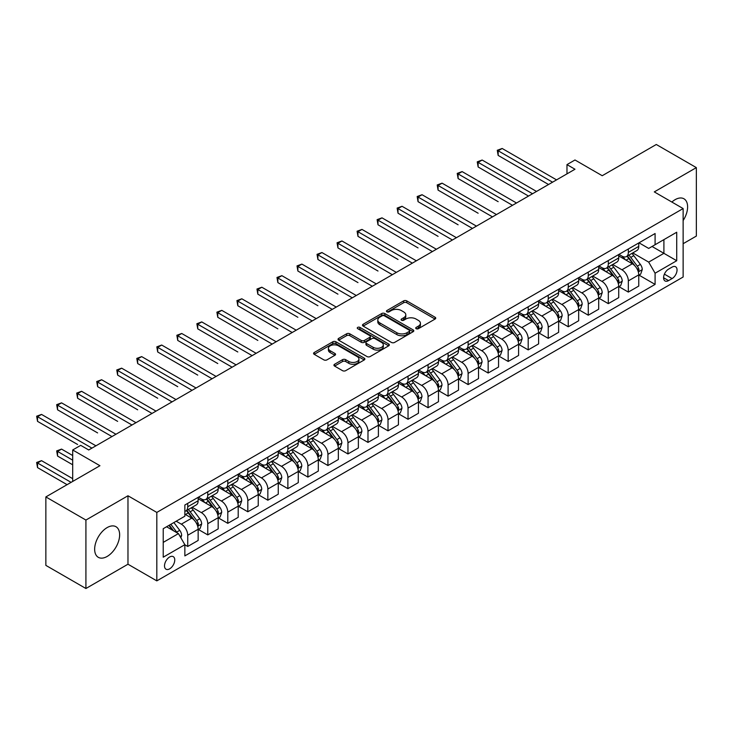 <?xml version="1.0" encoding="UTF-8"?>
<svg xmlns="http://www.w3.org/2000/svg" width="733" height="733" viewBox="0 0 733 733"><rect width="100%" height="100%" fill="white"/><g stroke="black" fill="none" stroke-linecap="round" stroke-linejoin="round"><path stroke-width="1.1" d="M416.17 328.696A1.558 0.898 0 0 0 418.378 328.696L435.081 319.047A2.226 1.283 0 0 0 435.732 318.14A2.226 1.283 0 0 0 435.081 317.233L406.778 300.887A2.226 1.283 0 0 0 403.626 300.887L386.923 310.535A1.558 0.898 0 0 0 386.465 311.168A1.558 0.898 0 0 0 386.923 311.809A1.558 0.898 0 0 0 389.122 311.809L391.285 310.554A7.119 4.105 0 0 1 401.354 310.554L403.709 311.919A7.119 4.105 0 0 1 405.798 314.824A7.119 4.105 0 0 1 403.709 317.728L401.547 318.974A1.558 0.898 0 0 0 401.088 319.615A1.558 0.898 0 0 0 401.547 320.248A1.558 0.898 0 0 0 403.746 320.248L405.908 319.002A7.119 4.105 0 0 1 415.978 319.002L418.332 320.367A7.119 4.105 0 0 1 420.421 323.271A7.119 4.105 0 0 1 418.332 326.176L416.17 327.422A1.558 0.898 0 0 0 415.721 328.054A1.558 0.898 0 0 0 416.17 328.696L416.17 327.422M107.146 556.448A17.674 10.207 120 0 0 118.691 540.881A17.674 10.207 120 0 0 115.979 526.715A17.674 10.207 120 0 0 107.146 527.595A17.674 10.207 120 0 0 95.602 543.162A17.674 10.207 120 0 0 98.314 557.327A17.674 10.207 120 0 0 107.146 556.448M683.129 220.551A17.674 10.207 120 0 0 683.962 198.799A17.674 10.207 120 0 0 675.12 199.669A17.674 10.207 120 0 0 671.868 202.051M169.635 568.845A7.248 4.187 120 0 0 174.372 562.458A7.248 4.187 120 0 0 173.254 556.649A7.248 4.187 120 0 0 169.635 557.007A7.248 4.187 120 0 0 164.898 563.393A7.248 4.187 120 0 0 166.006 569.202A7.248 4.187 120 0 0 169.635 568.845M334.587 364.264A2.226 1.283 0 0 0 333.936 365.171A2.226 1.283 0 0 0 334.587 366.079L342.531 370.66A2.226 1.283 0 0 0 345.683 370.66L364.237 359.949A2.226 1.283 0 0 0 364.887 359.042A2.226 1.283 0 0 0 364.237 358.135L335.925 341.789A2.226 1.283 0 0 0 332.782 341.789L314.228 352.509A2.226 1.283 0 0 0 313.577 353.416A2.226 1.283 0 0 0 314.228 354.323L323.821 359.857A2.226 1.283 0 0 0 326.964 359.857L334.908 355.276A2.226 1.283 0 0 0 335.558 354.369A2.226 1.283 0 0 0 334.908 353.462L330.152 350.713A5.946 3.436 0 0 1 328.402 348.285A5.946 3.436 0 0 1 332.076 345.106A5.946 3.436 0 0 1 338.564 345.857L357.2 356.614A5.946 3.436 0 0 1 358.941 359.042A5.946 3.436 0 0 1 355.267 362.212A5.946 3.436 0 0 1 348.789 361.47L345.683 359.674A2.226 1.283 0 0 0 342.531 359.674L334.587 364.264L334.587 366.079M683.129 243.704L696.35 236.072L696.35 167.619L656.292 144.493L602.224 175.718L574.984 159.986L566.976 164.613L574.984 169.241L88.72 449.98L80.712 445.352L72.695 449.98L72.695 481.434M85.917 520.054L85.917 588.507L127.973 564.218L127.973 495.774L85.917 520.054L45.858 496.928L99.935 465.712L72.695 449.98M127.973 495.774L156.816 512.422L683.129 208.557L683.129 277.01L156.816 580.875L156.816 512.422M696.35 167.619L654.294 191.899L683.129 208.557M391.44 342.43A2.226 1.283 0 0 0 394.592 342.43L413.146 331.71A2.226 1.283 0 0 0 413.797 330.803A2.226 1.283 0 0 0 413.146 329.896L384.834 313.55A2.226 1.283 0 0 0 381.691 313.55L363.137 324.27A2.226 1.283 0 0 0 362.487 325.177A2.226 1.283 0 0 0 363.137 326.084L391.44 342.43M358.327 329.025A1.558 0.898 0 0 1 359.912 329.245L388.664 345.848L370.138 356.55A2.226 1.283 0 0 1 366.986 356.55L338.683 340.204L346.627 335.65L346.627 333.799L338.683 338.389A2.226 1.283 0 0 0 338.032 339.297A2.226 1.283 0 0 0 338.683 340.204L338.683 338.389M346.627 335.65A2.226 1.283 0 0 1 349.769 335.65L349.769 333.799A2.226 1.283 0 0 0 346.627 333.799M349.769 333.799L361.25 340.433A2.226 1.283 0 0 0 364.393 340.433L369.661 337.391A2.226 1.283 0 0 0 370.312 336.484A2.226 1.283 0 0 0 369.661 335.567L357.713 328.668A1.558 0.898 0 0 1 357.255 328.036A1.558 0.898 0 0 1 358.217 327.202A1.558 0.898 0 0 1 359.912 327.404L388.692 344.015A2.226 1.283 0 0 1 389.342 344.922A2.226 1.283 0 0 1 388.692 345.829L388.692 344.015M85.917 588.507L45.858 565.381L45.858 496.928M672.079 267.105L668.551 269.139A7.028 4.059 120 0 0 663.961 275.333A7.028 4.059 120 0 0 665.042 280.959A7.028 4.059 120 0 0 668.551 280.611L672.079 278.577A7.028 4.059 120 0 0 676.669 272.392A7.028 4.059 120 0 0 675.588 266.757A7.028 4.059 120 0 0 672.079 267.105M638.993 242.825L648.687 248.423L655.091 244.721L655.091 233.525L184.853 505.019L184.853 516.215L163.221 528.704L163.221 557.19L184.853 544.701L184.853 555.898L655.091 284.404L655.091 273.217L648.687 262.112L632.753 252.912M655.091 244.721L676.724 232.233L676.724 260.728L655.091 273.217M127.973 564.218L156.816 580.875M566.976 164.613L566.976 173.868M652.049 246.48L663.906 253.325L663.906 239.636L676.724 232.233M648.687 262.112L663.906 253.325L676.724 260.728M163.221 542.393L178.44 533.606L166.583 526.761M184.853 544.793L187.74 546.461L187.74 535.273A9.062 5.232 -120 0 0 181.326 524.168L176.204 521.209M187.74 546.461L198.148 540.45L198.148 529.253A9.062 5.232 -120 0 0 191.744 518.158L184.853 514.181M198.386 529.492L207.76 534.898L207.76 523.71A9.062 5.232 -120 0 0 201.355 512.605L192.156 507.291M207.76 534.898L218.177 528.887L218.177 517.69A9.062 5.232 -120 0 0 211.773 506.595L198.148 498.733M218.416 517.929L227.789 523.335L227.789 512.147A9.062 5.232 -120 0 0 221.384 501.042L212.176 495.728M227.789 523.335L238.207 517.324L238.207 506.127A9.062 5.232 -120 0 0 231.793 495.032L218.177 487.17M238.445 506.366L247.818 511.771L247.818 500.584A9.062 5.232 -120 0 0 241.414 489.479L232.205 484.165M247.818 511.771L258.236 505.761L258.236 494.564A9.062 5.232 -120 0 0 251.822 483.468L238.207 475.607M258.474 494.802L267.847 500.208L267.847 489.021A9.062 5.232 -120 0 0 261.434 477.916L252.234 472.602M267.847 500.208L278.256 494.198L278.256 483.001A9.062 5.232 -120 0 0 271.851 471.905L258.236 464.044M278.503 483.239L287.877 488.645L287.877 477.458A9.062 5.232 -120 0 0 281.463 466.353L272.264 461.039M287.877 488.645L298.285 482.635L298.285 471.447A9.062 5.232 -120 0 0 291.881 460.342L278.256 452.481M298.523 471.676L307.897 477.082L307.897 465.895A9.062 5.232 -120 0 0 301.492 454.79L292.293 449.476M307.897 477.082L318.314 471.072L318.314 459.884A9.062 5.232 -120 0 0 311.91 448.779L298.285 440.918M318.553 460.113L327.926 465.519L327.926 454.332A9.062 5.232 -120 0 0 321.521 443.227L312.313 437.922M327.926 465.519L338.344 459.509L338.344 448.321A9.062 5.232 -120 0 0 331.93 437.216L318.314 429.355M338.582 448.55L347.955 453.956L347.955 442.769A9.062 5.232 -120 0 0 341.551 431.664L332.342 426.359M347.955 453.956L358.373 447.945L358.373 436.758A9.062 5.232 -120 0 0 351.959 425.653L338.344 417.792M358.611 436.987L367.984 442.402L367.984 431.206A9.062 5.232 -120 0 0 361.571 420.101L352.371 414.796M367.984 442.402L378.393 436.382L378.393 425.195A9.062 5.232 -120 0 0 371.988 414.09L358.373 406.229M378.64 425.424L388.014 430.839L388.014 419.642A9.062 5.232 -120 0 0 381.6 408.538L372.401 403.232M388.014 430.839L398.422 424.819L398.422 413.632A9.062 5.232 -120 0 0 392.018 402.527L378.393 394.666M398.66 413.861L408.034 419.276L408.034 408.079A9.062 5.232 -120 0 0 401.629 396.984L392.43 391.669M408.034 419.276L418.451 413.256L418.451 402.069A9.062 5.232 -120 0 0 412.038 390.964L398.422 383.102M418.69 402.298L428.063 407.713L428.063 396.516A9.062 5.232 -120 0 0 421.658 385.421L412.45 380.106M428.063 407.713L438.481 401.693L438.481 390.506A9.062 5.232 -120 0 0 432.067 379.401L418.451 371.539M438.719 390.735L448.092 396.15L448.092 384.953A9.062 5.232 -120 0 0 441.678 373.857L432.479 368.543M448.092 396.15L458.51 390.13L458.51 378.943A9.062 5.232 -120 0 0 452.096 367.838L438.481 359.976M458.748 379.172L468.121 384.587L468.121 373.39A9.062 5.232 -120 0 0 461.708 362.294L452.508 356.98M468.121 384.587L478.53 378.576L478.53 367.38A9.062 5.232 -120 0 0 472.125 356.275L458.51 348.413M478.777 367.609L488.151 373.024L488.151 361.827A9.062 5.232 -120 0 0 481.737 350.731L472.538 345.417M488.151 373.024L498.559 367.013L498.559 355.817A9.062 5.232 -120 0 0 492.155 344.712L478.53 336.85M498.797 356.046L508.171 361.461L508.171 350.264A9.062 5.232 -120 0 0 501.766 339.168L492.567 333.854M508.171 361.461L518.588 355.45L518.588 344.253A9.062 5.232 -120 0 0 512.175 333.158L498.559 325.287M518.827 344.483L528.2 349.898L528.2 338.701A9.062 5.232 -120 0 0 521.795 327.605L512.587 322.291M528.2 349.898L538.618 343.887L538.618 332.69A9.062 5.232 -120 0 0 532.204 321.595L518.588 313.724M538.856 332.919L548.229 338.334L548.229 327.138A9.062 5.232 -120 0 0 541.815 316.042L532.616 310.728M548.229 338.334L558.638 332.324L558.638 321.127A9.062 5.232 -120 0 0 552.233 310.032L538.618 302.161M558.885 321.356L568.258 326.771L568.258 315.575A9.062 5.232 -120 0 0 561.845 304.479L552.645 299.165M568.258 326.771L578.667 320.761L578.667 309.564A9.062 5.232 -120 0 0 572.262 298.468L558.638 290.607M578.914 309.793L588.278 315.208L588.278 304.012A9.062 5.232 -120 0 0 581.874 292.916L572.675 287.602M588.278 315.208L598.696 309.198L598.696 298.001A9.062 5.232 -120 0 0 592.291 286.905L578.667 279.044M598.934 298.23L608.308 303.645L608.308 292.449A9.062 5.232 -120 0 0 601.903 281.353L592.704 276.039M608.308 303.645L618.725 297.635L618.725 286.438A9.062 5.232 -120 0 0 612.312 275.342L598.696 267.481M618.964 286.667L628.337 292.082L628.337 280.895A9.062 5.232 -120 0 0 621.932 269.79L612.724 264.476M628.337 292.082L638.755 286.072L638.755 274.875A9.062 5.232 -120 0 0 632.341 263.779L618.725 255.918M618.964 254.388L621.932 256.101A9.062 5.232 -120 0 0 626.458 256.55A9.062 5.232 -120 0 0 628.337 252.399L628.337 248.973M598.934 265.951L601.903 267.664A9.062 5.232 -120 0 0 606.429 268.113A9.062 5.232 -120 0 0 608.308 263.962L608.308 260.536M578.905 277.514L581.874 279.227A9.062 5.232 -120 0 0 586.409 279.676A9.062 5.232 -120 0 0 588.278 275.526L588.278 272.099M558.885 289.077L561.845 290.79A9.062 5.232 -120 0 0 566.38 291.239A9.062 5.232 -120 0 0 568.258 287.089L568.258 283.662M538.856 300.64L541.815 302.353A9.062 5.232 -120 0 0 546.351 302.802A9.062 5.232 -120 0 0 548.229 298.652L548.229 295.225M518.827 312.203L521.795 313.916A9.062 5.232 -120 0 0 526.321 314.365A9.062 5.232 -120 0 0 528.2 310.215L528.2 306.788M498.797 323.766L501.766 325.479A9.062 5.232 -120 0 0 506.292 325.928A9.062 5.232 -120 0 0 508.171 321.778L508.171 318.351M478.777 335.329L481.737 337.043A9.062 5.232 -120 0 0 486.272 337.492A9.062 5.232 -120 0 0 488.151 333.341L488.151 329.914M458.748 346.892L461.708 348.596A9.062 5.232 -120 0 0 466.243 349.045A9.062 5.232 -120 0 0 468.121 344.904L468.121 341.477M438.719 358.455L441.678 360.16A9.062 5.232 -120 0 0 446.214 360.609A9.062 5.232 -120 0 0 448.092 356.467L448.092 353.04M418.69 370.018L421.658 371.723A9.062 5.232 -120 0 0 426.185 372.172A9.062 5.232 -120 0 0 428.063 368.03L428.063 364.603M398.66 381.581L401.629 383.286A9.062 5.232 -120 0 0 406.155 383.735A9.062 5.232 -120 0 0 408.034 379.593L408.034 376.166M378.64 393.145L381.6 394.849A9.062 5.232 -120 0 0 386.135 395.298A9.062 5.232 -120 0 0 388.014 391.147L388.014 387.73M358.611 404.698L361.571 406.412A9.062 5.232 -120 0 0 366.106 406.861A9.062 5.232 -120 0 0 367.984 402.71L367.984 399.293M338.582 416.262L341.551 417.975A9.062 5.232 -120 0 0 346.077 418.424A9.062 5.232 -120 0 0 347.955 414.273L347.955 410.856M318.553 427.825L321.521 429.538A9.062 5.232 -120 0 0 326.048 429.987A9.062 5.232 -120 0 0 327.926 425.836L327.926 422.419M298.523 439.388L301.492 441.101A9.062 5.232 -120 0 0 306.027 441.55A9.062 5.232 -120 0 0 307.897 437.399L307.897 433.982M278.503 450.951L281.463 452.664A9.062 5.232 -120 0 0 285.998 453.113A9.062 5.232 -120 0 0 287.877 448.962L287.877 445.545M258.474 462.514L261.434 464.227A9.062 5.232 -120 0 0 265.969 464.676A9.062 5.232 -120 0 0 267.847 460.526L267.847 457.108M238.445 474.077L241.414 475.79A9.062 5.232 -120 0 0 245.94 476.239A9.062 5.232 -120 0 0 247.818 472.089L247.818 468.671M218.416 485.64L221.384 487.353A9.062 5.232 -120 0 0 225.911 487.802A9.062 5.232 -120 0 0 227.789 483.652L227.789 480.234M198.386 497.203L201.355 498.916A9.062 5.232 -120 0 0 205.891 499.365A9.062 5.232 -120 0 0 207.76 495.215L207.76 491.797M638.993 275.113L655.091 284.404M626.458 256.55L636.876 250.539A9.062 5.232 -120 0 0 638.755 246.389L638.755 242.962M606.429 268.113L616.847 262.102A9.062 5.232 -120 0 0 618.725 257.952L618.725 254.525M586.409 279.676L596.818 273.666A9.062 5.232 -120 0 0 598.696 269.515L598.696 266.088M566.38 291.239L576.789 285.219A9.062 5.232 -120 0 0 578.667 281.078L578.667 277.651M546.351 302.802L556.768 296.783A9.062 5.232 -120 0 0 558.638 292.641L558.638 289.214M526.321 314.365L536.739 308.346A9.062 5.232 -120 0 0 538.618 304.204L538.618 300.777M506.292 325.928L516.71 319.909A9.062 5.232 -120 0 0 518.588 315.767L518.588 312.34M486.272 337.492L496.681 331.472A9.062 5.232 -120 0 0 498.559 327.321L498.559 323.904M466.243 349.045L476.652 343.035A9.062 5.232 -120 0 0 478.53 338.884L478.53 335.467M446.214 360.609L456.632 354.598A9.062 5.232 -120 0 0 458.51 350.447L458.51 347.03M426.185 372.172L436.602 366.161A9.062 5.232 -120 0 0 438.481 362.01L438.481 358.593M406.155 383.735L416.573 377.724A9.062 5.232 -120 0 0 418.451 373.573L418.451 370.156M386.135 395.298L396.544 389.287A9.062 5.232 -120 0 0 398.422 385.137L398.422 381.719M366.106 406.861L376.515 400.85A9.062 5.232 -120 0 0 378.393 396.7L378.393 393.282M346.077 418.424L356.495 412.413A9.062 5.232 -120 0 0 358.373 408.263L358.373 404.845M326.048 429.987L336.465 423.976A9.062 5.232 -120 0 0 338.344 419.826L338.344 416.408M306.027 441.55L316.436 435.539A9.062 5.232 -120 0 0 318.314 431.389L318.314 427.971M285.998 453.113L296.407 447.103A9.062 5.232 -120 0 0 298.285 442.952L298.285 439.525M265.969 464.676L276.387 458.666A9.062 5.232 -120 0 0 278.256 454.515L278.256 451.088M245.94 476.239L256.358 470.229A9.062 5.232 -120 0 0 258.236 466.078L258.236 462.651M225.911 487.802L236.328 481.792A9.062 5.232 -120 0 0 238.207 477.641L238.207 474.214M205.891 499.365L216.299 493.355A9.062 5.232 -120 0 0 218.177 489.204L218.177 485.777M184.853 511.295A9.062 5.232 -120 0 0 185.861 510.928L196.27 504.918A9.062 5.232 -120 0 0 198.148 500.767L198.148 497.34M185.861 510.928A9.062 5.232 -120 0 0 187.74 506.778L187.74 503.351M178.44 533.606L184.853 544.701M416.793 328.915L418.332 328.027A7.119 4.105 0 0 0 420.421 325.122L420.421 323.271M405.798 314.824L405.798 316.674A7.119 4.105 0 0 1 403.709 319.579L402.17 320.468M435.054 319.066L406.778 302.738A2.226 1.283 0 0 0 403.626 302.738L387.546 312.029M413.146 329.896L413.146 331.71L384.834 315.401A2.226 1.283 0 0 0 381.691 315.401L363.165 326.103L363.137 324.27M409.216 331.444A1.558 0.898 0 0 0 409.674 330.803A1.558 0.898 0 0 0 409.216 330.171L384.367 315.822A1.558 0.898 0 0 0 382.168 315.822L379.886 317.142A7.119 4.105 0 0 0 377.797 320.046A7.119 4.105 0 0 0 379.886 322.951L396.865 332.755A7.119 4.105 0 0 0 406.934 332.755L409.216 331.444L409.216 333.286A1.558 0.898 0 0 0 409.674 332.654L409.674 330.803M377.797 320.046L377.797 321.897A7.119 4.105 0 0 0 379.886 324.801L379.886 322.951M409.216 333.286L406.934 334.605A7.119 4.105 0 0 1 396.865 334.605L379.886 324.801M349.769 335.65L361.25 342.274A2.226 1.283 0 0 0 364.393 342.274L369.661 339.242A2.226 1.283 0 0 0 370.312 338.325L370.312 336.484M373.161 347.305A5.946 3.436 0 0 0 379.648 348.047A5.946 3.436 0 0 0 383.313 344.876A5.946 3.436 0 0 0 381.572 342.448L375.012 338.655A2.226 1.283 0 0 0 371.86 338.655L366.592 341.697A2.226 1.283 0 0 0 365.941 342.604A2.226 1.283 0 0 0 366.592 343.511L373.161 347.305L373.161 349.155A5.946 3.436 0 0 0 379.648 349.898A5.946 3.436 0 0 0 383.313 346.727L383.313 344.876M365.941 342.604L365.941 344.455A2.226 1.283 0 0 0 366.592 345.362L366.592 343.511M373.161 349.155L366.592 345.362M358.941 359.042L358.941 360.893A5.946 3.436 0 0 1 355.267 364.063A5.946 3.436 0 0 1 348.789 363.321L345.683 361.525A2.226 1.283 0 0 0 342.531 361.525L334.624 366.097M328.402 348.285L328.402 350.136A5.946 3.436 0 0 0 330.152 352.564L330.152 350.713M334.908 353.462L334.908 355.276L330.152 352.564M364.209 359.967L335.925 343.64A2.226 1.283 0 0 0 332.782 343.64L314.255 354.341M638.755 275.251L640.669 274.142L642.273 269.515A6.001 3.463 -120 0 0 640.358 264.402L633.816 255.661A17.335 10.005 -120 0 0 631.919 253.398M625.414 259.775A17.335 10.005 -120 0 0 621.859 256.064M638.205 271.567L639.039 269.771A6.001 3.463 -120 0 0 637.316 266.152L630.765 257.42A17.335 10.005 -120 0 0 628.877 255.157M627.265 256.083A14.385 8.31 60 0 1 629.629 258.767L635.163 266.161M498.156 201.667L458.107 178.54L458.107 173.913L462.111 171.595L516.508 203.004M626.953 256.266A17.335 10.005 60 0 1 628.85 258.529L633.202 264.338M552.554 182.187L498.156 150.787L502.169 148.478L556.558 179.878M548.55 184.505L498.156 155.414L498.156 150.787L497.276 150.274L502.169 148.478M498.156 155.414L497.276 150.274M618.725 286.814L620.649 285.696L622.244 281.078A6.001 3.463 -120 0 0 620.329 275.965L613.787 267.224A17.335 10.005 -120 0 0 611.89 264.961M605.385 271.338A17.335 10.005 -120 0 0 601.839 267.627M618.176 283.13L619.009 281.335A6.001 3.463 -120 0 0 617.287 277.715L610.745 268.984A17.335 10.005 -120 0 0 608.848 266.711M607.236 267.646A14.385 8.31 60 0 1 609.599 270.33L615.143 277.725M478.136 213.23L438.077 190.104L438.077 185.476L442.081 183.158L496.479 214.567M606.924 267.829A17.335 10.005 60 0 1 608.821 270.092L613.173 275.901M598.696 298.377L600.62 297.259L602.224 292.641A6.001 3.463 -120 0 0 600.309 287.528L593.757 278.787A17.335 10.005 -120 0 0 591.87 276.524M585.355 282.901A17.335 10.005 -120 0 0 581.81 279.191M598.146 294.693L598.98 292.898A6.001 3.463 -120 0 0 597.258 289.278L590.716 280.547A17.335 10.005 -120 0 0 588.819 278.274M587.206 279.209A14.385 8.31 60 0 1 589.57 281.893L595.114 289.288M458.107 224.793L418.048 201.667L418.048 197.04L422.052 194.721L476.45 226.131M586.904 279.392A17.335 10.005 60 0 1 588.791 281.655L593.144 287.464M578.667 309.94L580.591 308.822L582.194 304.204A6.001 3.463 -120 0 0 580.279 299.091L573.728 290.35A17.335 10.005 -120 0 0 571.841 288.087M565.326 294.464A17.335 10.005 -120 0 0 561.78 290.754M578.126 306.257L578.951 304.461A6.001 3.463 -120 0 0 577.237 300.842L570.686 292.11A17.335 10.005 -120 0 0 568.799 289.837M567.186 290.772A14.385 8.31 60 0 1 569.541 293.457L575.084 300.851M438.077 236.347L398.019 213.221L398.019 208.603L402.032 206.285L456.421 237.694M566.875 290.955A17.335 10.005 60 0 1 568.762 293.218L573.114 299.027M532.525 193.75L478.136 162.35L482.14 160.032L536.529 191.441M528.52 196.068L478.136 166.977L478.136 162.35L477.247 161.837L482.14 160.032M478.136 166.977L477.247 161.837M512.495 205.313L457.227 173.4L462.111 171.595M458.107 178.54L457.227 173.4M492.475 216.876L437.198 184.963L442.081 183.158M438.077 190.104L437.198 184.963M558.638 321.503L560.562 320.385L562.165 315.767A6.001 3.463 -120 0 0 560.25 310.645L553.708 301.914A17.335 10.005 -120 0 0 551.812 299.65M545.297 306.027A17.335 10.005 -120 0 0 541.751 302.308M558.097 317.82L558.922 316.015A6.001 3.463 -120 0 0 557.208 312.405L550.657 303.673A17.335 10.005 -120 0 0 548.77 301.4M547.157 302.335A14.385 8.31 60 0 1 549.521 305.02L555.055 312.414M418.048 247.91L377.999 224.784L377.999 220.166L382.003 217.848L436.392 249.257M546.845 302.509A17.335 10.005 60 0 1 548.733 304.781L553.085 310.59M472.446 228.439L417.169 196.526L422.052 194.721M418.048 201.667L417.169 196.526M538.618 333.057L540.542 331.948L542.136 327.321A6.001 3.463 -120 0 0 540.221 322.208L533.679 313.477A17.335 10.005 -120 0 0 531.782 311.204M525.277 317.591A17.335 10.005 -120 0 0 521.722 313.871M538.068 329.383L538.902 327.578A6.001 3.463 -120 0 0 537.179 323.968L530.628 315.227A17.335 10.005 -120 0 0 528.74 312.964M527.128 313.898A14.385 8.31 60 0 1 529.492 316.583L535.026 323.977M398.019 259.473L357.97 236.347L357.97 231.729L361.974 229.411L416.371 260.82M526.816 314.072A17.335 10.005 60 0 1 528.713 316.344L533.065 322.154M518.588 344.62L520.512 343.511L522.116 338.884A6.001 3.463 -120 0 0 520.192 333.772L513.65 325.04A17.335 10.005 -120 0 0 511.753 322.767M505.248 329.154A17.335 10.005 -120 0 0 501.702 325.434M518.039 340.946L518.872 339.141A6.001 3.463 -120 0 0 517.15 335.531L510.608 326.79A17.335 10.005 -120 0 0 508.711 324.527M507.099 325.461A14.385 8.31 60 0 1 509.462 328.146L515.006 335.54M377.999 271.036L337.94 247.91L337.94 243.292L341.945 240.974L396.342 272.383M506.787 325.635A17.335 10.005 60 0 1 508.684 327.908L513.036 333.717M498.559 356.183L500.483 355.074L502.087 350.447A6.001 3.463 -120 0 0 500.172 345.335L493.621 336.603A17.335 10.005 -120 0 0 491.733 334.33M485.219 340.717A17.335 10.005 -120 0 0 481.673 336.997M498.009 352.509L498.843 350.704A6.001 3.463 -120 0 0 497.121 347.094L490.579 338.353A17.335 10.005 -120 0 0 488.682 336.09M487.069 337.024A14.385 8.31 60 0 1 489.433 339.709L494.977 347.103M357.97 282.599L317.911 259.473L317.911 254.855L321.915 252.537L376.313 283.946M486.767 337.198A17.335 10.005 60 0 1 488.654 339.471L493.007 345.28M478.53 367.746L480.454 366.637L482.057 362.01A6.001 3.463 -120 0 0 480.142 356.898L473.591 348.166A17.335 10.005 -120 0 0 471.704 345.894M465.189 352.28A17.335 10.005 -120 0 0 461.643 348.56M477.989 364.072L478.814 362.267A6.001 3.463 -120 0 0 477.101 358.657L470.549 349.916A17.335 10.005 -120 0 0 468.662 347.653M467.049 348.587A14.385 8.31 60 0 1 469.404 351.272L474.947 358.666M337.94 294.162L297.882 271.036L297.882 266.409L301.895 264.1L356.284 295.509M466.738 348.761A17.335 10.005 60 0 1 468.625 351.034L472.977 356.843M458.51 379.309L460.425 378.201L462.028 373.573A6.001 3.463 -120 0 0 460.113 368.461L453.571 359.729A17.335 10.005 -120 0 0 451.675 357.457M445.169 363.843A17.335 10.005 -120 0 0 441.614 360.123M457.96 375.635L458.785 373.83A6.001 3.463 -120 0 0 457.071 370.22L450.52 361.479A17.335 10.005 -120 0 0 448.633 359.216M447.02 360.15A14.385 8.31 60 0 1 449.384 362.835L454.918 370.229M317.911 305.725L277.862 282.599L277.862 277.972L281.866 275.663L336.255 307.072M446.709 360.324A17.335 10.005 60 0 1 448.596 362.588L452.948 368.406M452.417 240.003L397.139 208.09L402.032 206.285M398.019 213.221L397.139 208.09M432.388 251.566L377.11 219.653L382.003 217.848M377.999 224.784L377.11 219.653M412.358 263.129L357.09 231.216L361.974 229.411M357.97 236.347L357.09 231.216M392.338 274.692L337.061 242.779L341.945 240.974M337.94 247.91L337.061 242.779M372.309 286.255L317.032 254.342L321.915 252.537M317.911 259.473L317.032 254.342M438.481 390.872L440.405 389.764L441.999 385.137A6.001 3.463 -120 0 0 440.084 380.024L433.542 371.283A17.335 10.005 -120 0 0 431.645 369.02M425.14 375.406A17.335 10.005 -120 0 0 421.585 371.686M437.931 387.198L438.765 385.393A6.001 3.463 -120 0 0 437.042 381.783L430.5 373.042A17.335 10.005 -120 0 0 428.603 370.779M426.991 371.713A14.385 8.31 60 0 1 429.355 374.398L434.889 381.792M297.882 317.288L257.833 294.162L257.833 289.535L261.837 287.226L316.235 318.626M426.679 371.888A17.335 10.005 60 0 1 428.576 374.151L432.928 379.969M352.28 297.818L297.002 265.905L301.895 264.1M297.882 271.036L297.002 265.905M418.451 402.435L420.375 401.327L421.979 396.7A6.001 3.463 -120 0 0 420.055 391.587L413.513 382.846A17.335 10.005 -120 0 0 411.625 380.583M405.111 386.969A17.335 10.005 -120 0 0 401.565 383.249M417.902 398.761L418.735 396.956A6.001 3.463 -120 0 0 417.013 393.346L410.471 384.605A17.335 10.005 -120 0 0 408.574 382.342M406.962 383.277A14.385 8.31 60 0 1 409.326 385.961L414.869 393.355M277.862 328.851L237.804 305.725L237.804 301.098L241.808 298.789L296.205 330.189M406.65 383.451A17.335 10.005 60 0 1 408.547 385.714L412.899 391.523M332.251 309.381L276.982 277.468L281.866 275.663M277.862 282.599L276.982 277.468M398.422 413.998L400.346 412.89L401.95 408.263A6.001 3.463 -120 0 0 400.035 403.15L393.484 394.409A17.335 10.005 -120 0 0 391.596 392.146M385.082 398.523A17.335 10.005 -120 0 0 381.536 394.812M397.872 410.324L398.706 408.519A6.001 3.463 -120 0 0 396.984 404.909L390.442 396.168A17.335 10.005 -120 0 0 388.554 393.905M386.932 394.84A14.385 8.31 60 0 1 389.296 397.524L394.84 404.918M257.833 340.414L217.774 317.288L217.774 312.661L221.778 310.352L276.176 341.752M386.63 395.014A17.335 10.005 60 0 1 388.517 397.277L392.87 403.086M312.221 320.944L256.953 289.031L261.837 287.226M257.833 294.162L256.953 289.031M378.393 425.561L380.317 424.453L381.92 419.826A6.001 3.463 -120 0 0 380.006 414.713L373.454 405.972A17.335 10.005 -120 0 0 371.567 403.709M365.052 410.086A17.335 10.005 -120 0 0 361.506 406.375M377.852 421.887L378.677 420.082A6.001 3.463 -120 0 0 376.964 416.472L370.412 407.731A17.335 10.005 -120 0 0 368.525 405.468M366.912 406.403A14.385 8.31 60 0 1 369.267 409.087L374.81 416.481M237.804 351.977L197.754 328.851L197.754 324.224L201.758 321.915L256.147 353.315M366.601 406.577A17.335 10.005 60 0 1 368.488 408.84L372.84 414.649M292.201 332.507L236.924 300.594L241.808 298.789M237.804 305.725L236.924 300.594M358.373 437.125L360.288 436.016L361.891 431.389A6.001 3.463 -120 0 0 359.976 426.276L353.434 417.535A17.335 10.005 -120 0 0 351.538 415.272M345.032 421.649A17.335 10.005 -120 0 0 341.477 417.938M357.823 433.45L358.648 431.645A6.001 3.463 -120 0 0 356.934 428.035L350.383 419.294A17.335 10.005 -120 0 0 348.496 417.031M346.883 417.966A14.385 8.31 60 0 1 349.247 420.65L354.781 428.045M217.774 363.541L177.725 340.414L177.725 335.787L181.729 333.478L236.118 364.878M346.572 418.14A17.335 10.005 60 0 1 348.468 420.403L352.82 426.212M272.172 344.07L216.895 312.157L221.778 310.352M217.774 317.288L216.895 312.157M338.344 448.688L340.268 447.579L341.862 442.952A6.001 3.463 -120 0 0 339.947 437.839L333.405 429.098A17.335 10.005 -120 0 0 331.508 426.835M325.003 433.212A17.335 10.005 -120 0 0 321.448 429.501M337.794 445.013L338.628 443.208A6.001 3.463 -120 0 0 336.905 439.598L330.363 430.857A17.335 10.005 -120 0 0 328.466 428.594M326.854 429.52A14.385 8.31 60 0 1 329.218 432.213L334.752 439.608M197.745 375.104L157.696 351.977L157.696 347.35L161.7 345.041L216.098 376.441M326.542 429.703A17.335 10.005 60 0 1 328.439 431.966L332.791 437.775M252.143 355.633L196.865 323.72L201.758 321.915M197.754 328.851L196.865 323.72M318.314 460.251L320.239 459.142L321.842 454.515A6.001 3.463 -120 0 0 319.918 449.402L313.376 440.661A17.335 10.005 -120 0 0 311.488 438.398M304.974 444.775A17.335 10.005 -120 0 0 301.428 441.064M317.765 456.577L318.598 454.772A6.001 3.463 -120 0 0 316.876 451.161L310.334 442.42A17.335 10.005 -120 0 0 308.437 440.157M306.825 441.083A14.385 8.31 60 0 1 309.189 443.767L314.732 451.171M177.725 386.667L137.667 363.541L137.667 358.913L141.671 356.604L196.068 388.004M306.513 441.266A17.335 10.005 60 0 1 308.41 443.529L312.762 449.338M298.285 471.814L300.209 470.705L301.813 466.078A6.001 3.463 -120 0 0 299.898 460.965L293.347 452.224A17.335 10.005 -120 0 0 291.459 449.961M284.945 456.338A17.335 10.005 -120 0 0 281.399 452.627M297.735 468.14L298.569 466.335A6.001 3.463 -120 0 0 296.847 462.725L290.305 453.984A17.335 10.005 -120 0 0 288.417 451.72M286.805 452.646A14.385 8.31 60 0 1 289.159 455.33L294.703 462.734M157.696 398.23L117.637 375.104L117.637 370.477L121.651 368.168L176.039 399.567M286.493 452.829A17.335 10.005 60 0 1 288.381 455.092L292.733 460.901M278.256 483.377L280.18 482.268L281.784 477.641A6.001 3.463 -120 0 0 279.869 472.528L273.317 463.787A17.335 10.005 -120 0 0 271.43 461.524M264.915 467.901A17.335 10.005 -120 0 0 261.369 464.191M277.715 479.694L278.54 477.898A6.001 3.463 -120 0 0 276.827 474.288L270.275 465.547A17.335 10.005 -120 0 0 268.388 463.283M266.775 464.209A14.385 8.31 60 0 1 269.13 466.894L274.673 474.297M137.667 409.793L97.617 386.667L97.617 382.04L101.621 379.731L156.01 411.131M266.464 464.392A17.335 10.005 60 0 1 268.351 466.655L272.703 472.464M258.236 494.94L260.151 493.831L261.754 489.204A6.001 3.463 -120 0 0 259.839 484.092L253.297 475.35A17.335 10.005 -120 0 0 251.401 473.087M244.895 479.464A17.335 10.005 -120 0 0 241.34 475.754M257.686 491.257L258.511 489.461A6.001 3.463 -120 0 0 256.797 485.851L250.246 477.11A17.335 10.005 -120 0 0 248.359 474.847M246.746 475.772A14.385 8.31 60 0 1 249.11 478.457L254.644 485.851M117.637 421.356L77.588 398.23L77.588 393.603L81.592 391.294L135.99 422.694M246.435 475.955A17.335 10.005 60 0 1 248.331 478.218L252.683 484.027M238.207 506.503L240.131 505.394L241.725 500.767A6.001 3.463 -120 0 0 239.81 495.655L233.268 486.914A17.335 10.005 -120 0 0 231.371 484.65M224.866 491.028A17.335 10.005 -120 0 0 221.32 487.317M237.657 502.82L238.491 501.024A6.001 3.463 -120 0 0 236.768 497.414L230.226 488.673A17.335 10.005 -120 0 0 228.329 486.41M226.717 487.335A14.385 8.31 60 0 1 229.081 490.02L234.624 497.414M97.617 432.919L57.559 409.793L57.559 405.166L61.563 402.857L115.961 434.257M226.405 487.518A17.335 10.005 60 0 1 228.302 489.781L232.654 495.59M232.114 367.196L176.845 335.283L181.729 333.478M177.725 340.414L176.845 335.283M212.094 378.759L156.816 346.846L161.7 345.041M157.696 351.977L156.816 346.846M192.064 390.322L136.787 358.41L141.671 356.604M137.667 363.541L136.787 358.41M172.035 401.886L116.758 369.973L121.651 368.168M117.637 375.104L116.758 369.973M152.006 413.439L96.729 381.536L101.621 379.731M97.617 386.667L96.729 381.536M218.177 518.066L220.102 516.957L221.705 512.33A6.001 3.463 -120 0 0 219.79 507.218L213.239 498.477A17.335 10.005 -120 0 0 211.351 496.214M204.837 502.591A17.335 10.005 -120 0 0 201.291 498.88M217.628 514.383L218.461 512.587A6.001 3.463 -120 0 0 216.739 508.977L210.197 500.236A17.335 10.005 -120 0 0 208.3 497.973M206.688 498.898A14.385 8.31 60 0 1 209.052 501.583L214.595 508.977M77.588 444.482L37.53 421.356L37.53 416.729L41.534 414.42L95.931 445.82M206.385 499.081A17.335 10.005 60 0 1 208.273 501.345L212.625 507.154M131.977 425.003L76.708 393.09L81.592 391.294M77.588 398.23L76.708 393.09M198.148 529.629L200.072 528.52L201.676 523.893A6.001 3.463 -120 0 0 199.761 518.781L193.21 510.04A17.335 10.005 -120 0 0 191.322 507.777M197.608 525.946L198.432 524.15A6.001 3.463 -120 0 0 196.71 520.54L190.168 511.799A17.335 10.005 -120 0 0 188.28 509.536M186.668 510.461A14.385 8.31 60 0 1 189.022 513.146L194.566 520.54M72.695 455.532L61.563 449.1L57.559 451.418L57.559 456.045L72.695 464.786M186.356 510.644A17.335 10.005 60 0 1 188.244 512.908L192.596 518.717M57.559 456.045L56.679 450.905L72.695 460.159M56.679 450.905L61.563 449.1M111.957 436.566L56.679 404.653L61.563 402.857M57.559 409.793L56.679 404.653M180.849 537.765L181.647 535.457A6.001 3.463 -120 0 0 179.732 530.344L173.886 522.547M72.695 478.658L41.534 460.663L37.53 462.981L37.53 467.608L67.088 484.669M177.23 532.909A6.001 3.463 -120 0 0 176.69 532.094L170.844 524.297M169.341 525.167L173.538 530.774M168.92 525.414L172.484 530.161M37.53 467.608L36.65 462.468L71.092 482.36M36.65 462.468L41.534 460.663M91.927 448.129L36.65 416.216L41.534 414.42M37.53 421.356L36.65 416.216M181.326 524.168L191.744 518.158M201.355 512.605L211.773 506.595M221.384 501.042L231.793 495.032M241.414 489.479L251.822 483.468M261.434 477.916L271.851 471.905M281.463 466.353L291.881 460.342M301.492 454.79L311.91 448.779M321.521 443.227L331.93 437.216M341.551 431.664L351.959 425.653M361.571 420.101L371.988 414.09M381.6 408.538L392.018 402.527M401.629 396.984L412.038 390.964M421.658 385.421L432.067 379.401M441.678 373.857L452.096 367.838M461.708 362.294L472.125 356.275M481.737 350.731L492.155 344.712M501.766 339.168L512.175 333.158M521.795 327.605L532.204 321.595M541.815 316.042L552.233 310.032M561.845 304.479L572.262 298.468M581.874 292.916L592.291 286.905M601.903 281.353L612.312 275.342M621.932 269.79L632.341 263.779M628.337 252.399L638.755 246.389M628.337 280.895L638.755 274.875M608.308 292.449L618.725 286.438M608.308 263.962L618.725 257.952M588.278 304.012L598.696 298.001M588.278 275.526L598.696 269.515M568.258 315.575L578.667 309.564M568.258 287.089L578.667 281.078M548.229 327.138L558.638 321.127M548.229 298.652L558.638 292.641M528.2 338.701L538.618 332.69M528.2 310.215L538.618 304.204M508.171 350.264L518.588 344.253M508.171 321.778L518.588 315.767M488.151 361.827L498.559 355.817M488.151 333.341L498.559 327.321M468.121 373.39L478.53 367.38M468.121 344.904L478.53 338.884M448.092 384.953L458.51 378.943M448.092 356.467L458.51 350.447M428.063 396.516L438.481 390.506M428.063 368.03L438.481 362.01M408.034 408.079L418.451 402.069M408.034 379.593L418.451 373.573M388.014 419.642L398.422 413.632M388.014 391.147L398.422 385.137M367.984 431.206L378.393 425.195M367.984 402.71L378.393 396.7M347.955 442.769L358.373 436.758M347.955 414.273L358.373 408.263M327.926 454.332L338.344 448.321M327.926 425.836L338.344 419.826M307.897 465.895L318.314 459.884M307.897 437.399L318.314 431.389M287.877 477.458L298.285 471.447M287.877 448.962L298.285 442.952M267.847 489.021L278.256 483.001M267.847 460.526L278.256 454.515M247.818 500.584L258.236 494.564M247.818 472.089L258.236 466.078M227.789 512.147L238.207 506.127M227.789 483.652L238.207 477.641M207.76 523.71L218.177 517.69M207.76 495.215L218.177 489.204M187.74 535.273L198.148 529.253M187.74 506.778L198.148 500.767M664.391 274.142L672.079 278.577M663.585 277.743L668.551 280.611M418.332 328.027L418.332 326.176M401.547 320.248L401.547 318.974M403.709 319.579L403.709 317.728M386.923 311.809L386.923 310.535M403.626 302.738L403.626 300.887M406.778 302.738L406.778 300.887M435.081 319.047L435.081 317.233M381.691 315.401L381.691 313.55M384.834 315.401L384.834 313.55M396.865 334.605L396.865 332.755M406.934 334.605L406.934 332.755M361.25 342.274L361.25 340.433M364.393 342.274L364.393 340.433M369.661 339.242L369.661 337.391M359.912 329.245L359.912 327.404M342.531 361.525L342.531 359.674M345.683 361.525L345.683 359.674M348.789 363.321L348.789 361.47M314.228 354.323L314.228 352.509M332.782 343.64L332.782 341.789M335.925 343.64L335.925 341.789M364.237 359.949L364.237 358.135M638.306 271.897L642.236 269.625M630.765 257.42L633.816 255.661M626.046 260.142L628.85 258.529M637.316 266.152L640.358 264.402M636.84 268.498L639.039 269.771M618.276 283.46L622.207 281.188M610.745 268.984L613.787 267.224M606.017 271.705L608.821 270.092M617.287 277.715L620.329 275.965M616.81 280.061L619.009 281.335M598.247 295.023L602.178 292.751M590.716 280.547L593.757 278.787M585.997 283.268L588.791 281.655M597.258 289.278L600.309 287.528M596.781 291.624L598.98 292.898M578.218 306.586L582.158 304.314M570.686 292.11L573.728 290.35M565.968 294.831L568.762 293.218M577.237 300.842L580.279 299.091M576.761 303.187L578.951 304.461M558.198 318.149L562.129 315.877M550.657 303.673L553.708 301.914M545.938 306.394L548.733 304.781M557.208 312.405L560.25 310.645M556.732 314.75L558.922 316.015M538.169 329.713L542.099 327.44M530.628 315.227L533.679 313.477M525.909 317.957L528.713 316.344M537.179 323.968L540.221 322.208M536.703 326.313L538.902 327.578M518.139 341.276L522.07 339.003M510.608 326.79L513.65 325.04M505.88 329.52L508.684 327.908M517.15 335.531L520.192 333.772M516.673 337.876L518.872 339.141M498.11 352.839L502.041 350.566M490.579 338.353L493.621 336.603M485.86 341.083L488.654 339.471M497.121 347.094L500.172 345.335M496.644 349.439L498.843 350.704M478.081 364.402L482.021 362.129M470.549 349.916L473.591 348.166M465.831 352.646L468.625 351.034M477.101 358.657L480.142 356.898M476.624 361.002L478.814 362.267M458.061 375.965L461.992 373.693M450.52 361.479L453.571 359.729M445.801 364.209L448.596 362.588M457.071 370.22L460.113 368.461M456.595 372.566L458.785 373.83M438.032 387.528L441.962 385.256M430.5 373.042L433.542 371.283M425.772 375.772L428.576 374.151M437.042 381.783L440.084 380.024M436.566 384.129L438.765 385.393M418.002 399.091L421.933 396.819M410.471 384.605L413.513 382.846M405.752 387.336L408.547 385.714M417.013 393.346L420.055 391.587M416.536 395.692L418.735 396.956M397.973 410.654L401.904 408.382M390.442 396.168L393.484 394.409M385.723 398.899L388.517 397.277M396.984 404.909L400.035 403.15M396.507 407.255L398.706 408.519M377.944 422.217L381.884 419.945M370.412 407.731L373.454 405.972M365.694 410.462L368.488 408.84M376.964 416.472L380.006 414.713M376.487 418.818L378.677 420.082M357.924 433.78L361.855 431.508M350.383 419.294L353.434 417.535M345.664 422.025L348.468 420.403M356.934 428.035L359.976 426.276M356.458 430.381L358.648 431.645M337.895 445.343L341.825 443.071M330.363 430.857L333.405 429.098M325.635 433.588L328.439 431.966M336.905 439.598L339.947 437.839M336.429 441.944L338.628 443.208M317.865 456.897L321.796 454.634M310.334 442.42L313.376 440.661M305.615 445.142L308.41 443.529M316.876 451.161L319.918 449.402M316.399 453.507L318.598 454.772M297.836 468.46L301.776 466.197M290.305 453.984L293.347 452.224M285.586 456.705L288.381 455.092M296.847 462.725L299.898 460.965M296.379 465.07L298.569 466.335M277.807 480.023L281.747 477.76M270.275 465.547L273.317 463.787M265.557 468.268L268.351 466.655M276.827 474.288L279.869 472.528M276.35 476.633L278.54 477.898M257.787 491.586L261.718 489.323M250.246 477.11L253.297 475.35M245.528 479.831L248.331 478.218M256.797 485.851L259.839 484.092M256.321 488.196L258.511 489.461M237.758 503.15L241.688 500.877M230.226 488.673L233.268 486.914M225.498 491.394L228.302 489.781M236.768 497.414L239.81 495.655M236.292 499.75L238.491 501.024M217.728 514.713L221.659 512.44M210.197 500.236L213.239 498.477M205.478 502.957L208.273 501.345M216.739 508.977L219.79 507.218M216.262 511.313L218.461 512.587M197.699 526.276L201.639 524.003M190.168 511.799L193.21 510.04M185.449 514.52L188.244 512.908M196.71 520.54L199.761 518.781M196.242 522.876L198.432 524.15M180.089 536.446L181.61 535.566M176.69 532.094L179.732 530.344"/></g></svg>
